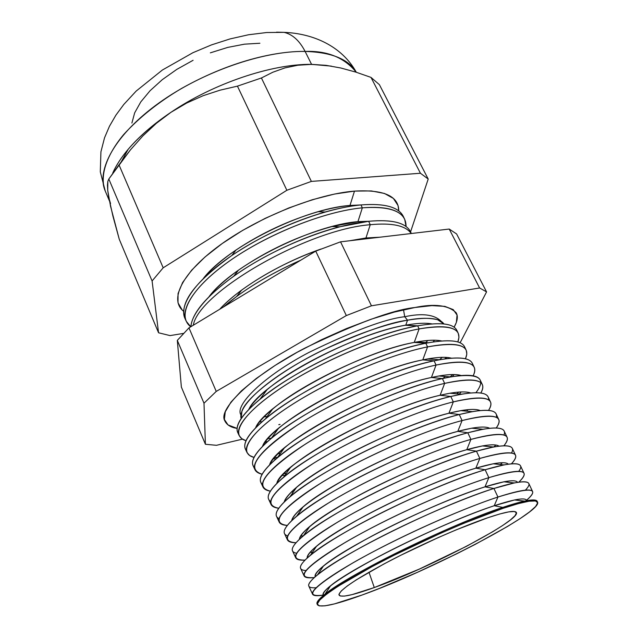 <?xml version="1.0" encoding="UTF-8"?>
<svg xmlns="http://www.w3.org/2000/svg" width="638" height="638" viewBox="0 0 638 638"><rect width="100%" height="100%" fill="white"/><g stroke="black" fill="none" stroke-linecap="round" stroke-linejoin="round"><path stroke-width="0.96" d="M458.204 333.235L456.936 330.532C453.586 323.474 440.499 321.911 417.667 325.835L405.194 325.26C365.407 332.079 297.85 363.58 267.051 389.682C258.071 397.107 252.002 403.639 248.844 409.269C259.937 384.148 353.38 333.459 405.768 325.157C416.965 323.147 425.674 322.732 431.91 323.905C425.674 322.732 416.965 323.147 405.768 325.157L407.53 320.196C427.707 316.807 439.845 318.059 443.944 323.952L437.62 319.742C429.222 317.708 419.19 317.86 407.53 320.196L404.723 316.727C422.34 312.947 434.526 314.518 441.289 321.424C434.526 314.518 422.34 312.947 404.723 316.727L407.53 320.196C390.576 322.254 362.615 332.103 323.649 349.752C285.066 368.206 247.113 396.11 241.977 410.968L241.148 418.52C237.99 408.32 258.135 387.234 293.943 365.805C329.686 344.384 376.627 325.667 407.53 320.196L405.768 325.157L417.667 325.835C442.07 321.688 455.325 323.737 457.414 331.967M434.598 340.229L433.074 341.976L434.598 340.229M261.931 421.782L259.618 421.822L261.931 421.782M240.909 414.86C234.266 404.923 265.041 375.335 308.999 352.399C353.635 330.707 385.543 318.817 404.723 316.727C385.543 318.817 353.635 330.707 308.999 352.399C265.041 375.335 234.266 404.923 240.909 414.86L241.977 410.968M237.089 428.401C230.709 427.436 226.578 424.82 224.68 420.554C217.805 408.655 254.235 374.315 304.964 348.069C356.403 323.275 393.056 309.749 414.915 307.516L431.934 305.618L444.83 306.368L453.235 309.605L457.047 315.06L456.361 322.413L454.12 327.198C457.582 320.962 458.236 316.113 456.082 312.652C448.219 305.171 434.494 303.457 414.915 307.516L394.38 312.078L371.196 319.199L346.45 328.586L321.361 339.791L297.196 352.272L275.153 365.391L256.261 378.486L241.347 390.927L230.932 402.179L225.27 411.789L224.369 419.437L228.005 424.916L237.089 428.401M403.527 309.805L404.723 316.727L403.527 309.805M305.108 51.431C327.246 50.577 344.297 57.516 356.267 72.246C348.603 59.175 331.553 52.236 305.108 51.431L311.575 64.366L331.385 66.121L311.575 64.366L297.779 65.243L311.575 64.366L305.108 51.431C263.311 50.705 202.214 71.895 158.982 102.957C115.638 134.02 95.899 169.676 105.222 190.961C99.815 177.388 105.055 156.948 123.636 134.578C139.228 117.48 158.471 102.136 181.383 88.546C235.262 58.257 281.143 50.968 305.108 51.431C299.533 40.68 292.507 34.316 284.038 32.347C292.507 34.316 299.533 40.68 305.108 51.431M276.541 32.171L284.038 32.347L276.541 32.171M360.645 204.965L349.999 205.452L354.489 191.105L371.34 190.937L384.443 193.458L393.391 198.426L398.04 205.532L398.766 210.947C398.702 196.057 383.94 189.446 354.489 191.105L349.999 205.452L360.342 204.965M411.343 233.5L410.697 232.136C406.278 222.79 392.258 219.177 368.644 221.29L357.942 221.633L362.336 207.836L360.98 204.934L349.999 205.452L360.98 204.934C385.799 203.067 400.13 207.422 403.974 218.005L403.471 216.745C398.878 207.039 384.714 203.107 360.98 204.934L362.336 207.836C386.046 205.954 400.185 209.83 404.747 219.464L406.055 226.538C406.254 212.047 391.684 205.811 362.336 207.836L357.942 221.633L368.644 221.29C393.471 219.113 407.674 223.188 411.239 233.516M368.644 221.29L370.247 224.712C392.107 222.646 405.752 225.581 411.191 233.524C405.752 225.581 392.107 222.646 370.247 224.712L365.957 237.966L379.841 237.208L365.957 237.966L370.247 224.712C307.237 229.536 198.538 292.491 193.298 325.244C198.538 292.491 307.237 229.536 370.247 224.712L368.644 221.29C336.569 224.608 289.636 241.674 252.441 264.012C215.205 286.374 191.775 311.208 190.882 326.712C192.15 312.979 206.457 296.128 233.811 276.142C263.031 255.272 304.812 235.789 339.591 226.817L368.644 221.29M466.25 350.366L464.639 346.928C461.473 340.253 448.538 339.025 425.833 343.252L414.237 342.431C373.565 349.776 302.906 383.063 272.578 409.125C264.012 416.295 258.366 422.5 255.623 427.739C264.818 403.934 360.813 351.65 414.237 342.431L419.11 328.913C381.341 335.803 320.77 361.563 281.254 387.832C241.523 414.126 229.233 435.634 246.005 440.722L241.738 438.625L239.178 435.61C234.13 425.698 254.921 403.312 294.07 379.762C333.124 356.227 385.328 335.141 419.11 328.913L417.667 325.835L419.11 328.913C441.919 324.941 454.982 326.449 458.299 333.435L458.961 337.335L457.829 341.952C462.909 328.283 449.997 323.937 419.11 328.913L414.237 342.431C426.344 340.094 435.499 339.607 441.695 340.971C435.921 339.703 427.532 340.046 416.542 341.992L414.237 342.431L425.833 343.252L427.548 346.905C450.221 342.614 463.124 343.77 466.25 350.366L466.817 354.194L465.461 358.795C471.139 345.421 458.499 341.458 427.548 346.905L422.779 359.872C435.81 357.192 445.356 356.618 451.417 358.165C446.193 356.825 438.306 357.073 427.755 358.907L422.779 359.872L434.071 360.829L436.057 365.064C458.594 360.454 471.338 361.252 474.281 367.448C475.254 369.689 474.871 372.48 473.133 375.822C479.457 362.711 467.096 359.122 436.057 365.064L431.408 377.489C445.348 374.418 455.237 373.756 461.075 375.495C456.401 374.091 449 374.259 438.864 375.989L431.408 377.489L442.389 378.573L444.646 383.382C467.048 378.462 479.624 378.9 482.384 384.69C483.317 386.867 482.799 389.643 480.821 393.016C487.871 380.152 475.812 376.938 444.646 383.382L440.116 395.265C454.982 391.796 465.166 391.022 470.669 392.96C466.545 391.493 459.615 391.58 449.878 393.239L440.116 395.265L450.787 396.469L453.323 401.884C475.581 396.637 487.998 396.708 490.558 402.092C491.459 404.213 490.781 406.98 488.525 410.401C496.388 397.745 484.649 394.906 453.323 401.884L448.921 413.225C464.711 409.309 475.143 408.416 480.199 410.553C476.626 409.022 470.166 409.046 460.803 410.641L448.921 413.225L459.256 414.533L462.079 420.554C484.202 414.987 496.444 414.684 498.812 419.66C499.682 421.718 498.812 424.493 496.212 427.986C505.001 415.49 493.629 413.009 462.079 420.554L457.805 431.36C474.544 426.958 485.167 425.937 489.657 428.281C486.666 426.678 480.669 426.655 471.665 428.202L457.805 431.36L467.806 432.763L470.916 439.407C492.895 433.505 504.969 432.835 507.146 437.397C507.968 439.399 506.875 442.19 503.86 445.795C513.742 433.393 502.76 431.264 470.916 439.407L466.777 449.678C484.497 444.75 495.248 443.577 499.052 446.153C496.651 444.471 491.124 444.391 482.456 445.922L466.777 449.678L476.426 451.162L479.84 458.435C501.675 452.206 513.582 451.154 515.56 455.293C516.341 457.239 514.954 460.086 511.413 463.842C522.594 451.441 512.067 449.646 479.84 458.435L475.836 468.172C494.57 462.678 505.408 461.346 508.358 464.177C506.596 462.39 501.54 462.263 493.19 463.786L475.836 468.172L485.135 469.735L488.844 477.647C510.536 471.083 522.275 469.656 524.053 473.364C524.779 475.254 523.032 478.189 518.798 482.168C531.582 469.648 521.597 468.14 488.844 477.647L484.984 486.858C504.794 480.725 515.648 479.226 517.562 482.352C516.501 480.446 511.939 480.262 503.876 481.802L484.984 486.858L493.924 488.477L497.943 497.042C519.484 490.136 531.047 488.325 532.618 491.611C533.296 493.453 531.047 496.531 525.879 500.846C540.721 488.006 531.406 486.738 497.943 497.042L494.235 505.727C515.201 498.892 525.999 497.217 526.629 500.702C526.366 498.637 522.331 498.39 514.523 499.969L494.235 505.727L502.792 507.393C511.732 504.395 519.005 502.297 524.619 501.109C532.818 499.41 537.044 499.626 537.3 501.747M532.578 491.515L528.838 483.556C527.171 480.079 515.536 481.722 493.924 488.477L514.34 482.934C528.974 480.255 532.65 482.663 525.369 490.159M523.997 473.26L520.552 465.923C518.694 462.032 506.891 463.308 485.135 469.735L503.98 464.903C519.077 462.247 523.989 464.4 518.71 471.354M508.231 481.084L506.867 482.129L508.231 481.084M515.504 455.181L512.346 448.458C510.288 444.16 498.318 445.061 476.426 451.162L493.533 447.007C509.291 444.327 515.281 446.337 511.493 453.028M502.465 462.725L500.296 464.52L502.465 462.725M507.082 437.261L504.211 431.144C501.97 426.447 489.832 426.981 467.806 432.763L482.99 429.254C499.586 426.503 506.58 428.433 503.972 435.044M495.909 445.053L493.78 446.967L495.909 445.053M498.749 419.517L496.157 413.998C493.724 408.894 481.419 409.07 459.256 414.533L472.343 411.654C489.936 408.775 497.919 410.673 496.292 417.34M488.868 427.923L488.357 428.433L488.868 427.923M473.731 428.393L474.417 427.755L473.731 428.393M490.486 401.94L488.166 397.003C485.55 391.501 473.085 391.325 450.787 396.469L461.577 394.188C480.318 391.142 489.298 393.04 488.533 399.874M466.545 411.143L467.997 409.66L466.545 411.143M463.467 410.872L464.472 410.067L463.467 410.872M482.304 384.523L480.255 380.16C477.447 374.259 464.831 373.732 442.389 378.573L450.675 376.891C478.707 372.783 487.121 378.055 475.916 392.705M459.344 394.013L461.17 391.947L459.344 394.013M456.816 393.805L458.834 392.083L456.816 393.805M474.281 367.448L472.407 363.469C469.424 357.184 456.649 356.299 434.071 360.829L439.63 359.744C461.107 356.195 472.208 358.133 472.933 365.558M451.513 392.96L451.05 393.335L451.513 392.96M452.486 376.579L454.081 374.562L452.486 376.579M450.197 376.851L452.725 374.554L450.197 376.851M537.587 502.178C542.643 512.091 429.557 570.946 362.224 594.975C335.532 604.664 320.619 607.942 317.477 604.816C315.06 600.597 338.698 584.049 379.187 562.86C419.597 541.694 471.354 518.981 503.207 508.279L502.792 507.393L503.207 508.279C524.667 501.173 536.127 499.139 537.587 502.178L537.196 501.348C535.729 498.286 524.261 500.304 502.792 507.393L494.235 505.727C446.129 521.198 352.75 567.038 330.612 585.724C324.383 590.692 321.975 593.946 323.394 595.477C321.177 590.708 339.472 577.821 378.278 556.807C415.617 537.036 464.201 515.687 494.235 505.727L497.943 497.042C459.934 509.371 394.284 539.11 353.213 562.708C312.038 587.311 302.3 598.077 323.984 594.991C317.357 596.179 313.553 595.916 312.572 594.217C309.988 589.648 333.451 572.725 373.86 551.391C414.182 530.074 465.963 507.465 497.943 497.042L493.924 488.477L484.984 486.858C437.636 501.245 346.769 545.913 323.538 565.898C317.174 571.09 314.382 574.694 315.164 576.728C314.526 570.619 333.347 557.11 371.627 536.199C408.392 516.589 455.484 496.149 484.984 486.858L488.844 477.647C451.098 489.234 386.62 518.231 345.676 542.164C304.501 567.246 294.014 579.049 314.223 577.565C308.457 578.243 305.084 577.701 304.111 575.923C301.24 570.731 324.391 553.186 364.649 531.59C404.827 510.017 456.656 487.584 488.844 477.647L485.135 469.735L475.836 468.172C429.246 481.53 340.891 524.962 316.608 546.136C310.068 551.551 306.918 555.507 307.157 557.995C307.891 550.674 327.135 536.63 364.88 515.863C401.087 496.436 446.815 476.841 475.836 468.172L479.84 458.435C442.238 469.345 378.653 497.736 337.877 521.98C296.766 547.508 285.784 560.22 304.932 560.124C299.78 560.427 296.71 559.654 295.721 557.803C292.571 551.998 315.411 533.823 355.533 511.971C395.568 490.151 447.445 467.893 479.84 458.435L476.426 451.162L466.777 449.678C420.968 462.048 335.125 504.187 309.821 526.422C303.082 532.076 299.589 536.367 299.334 539.285C301.303 530.864 320.89 516.357 358.093 495.766C393.742 476.546 438.218 457.757 466.777 449.678L470.916 439.407C433.393 449.678 370.519 477.559 329.91 502.098C288.918 528.049 277.602 541.59 295.96 542.739C291.271 542.731 288.424 541.774 287.419 539.852C283.99 533.448 306.527 514.651 346.506 492.544C386.389 470.469 438.314 448.386 470.916 439.407L467.806 432.763L457.805 431.36C412.794 442.796 329.455 483.58 303.186 506.763C296.215 512.665 292.379 517.274 291.678 520.6C294.772 511.174 314.646 496.276 351.299 475.9C386.389 456.912 429.685 438.888 457.805 431.36L462.079 420.554C424.589 430.219 362.28 457.645 321.847 482.488C280.999 508.837 269.459 523.152 287.244 525.433C282.897 525.178 280.21 524.061 279.189 522.075C275.48 515.065 297.723 495.654 337.558 473.308C377.305 450.978 429.278 429.063 462.079 420.554L459.256 414.533L448.921 413.225C404.731 423.76 323.897 463.14 296.71 487.161C289.477 493.31 285.298 498.238 284.181 501.954C288.304 491.611 308.425 476.371 344.528 456.242C379.068 437.501 421.224 420.219 448.921 413.225L453.323 401.884C415.816 410.96 353.986 437.995 313.736 463.124C273.04 489.864 261.365 504.905 278.71 508.239C274.643 507.768 272.083 506.508 271.038 504.459C267.059 496.85 288.998 476.841 328.698 454.24C368.301 431.671 420.322 409.931 453.323 401.884L450.787 396.469L440.116 395.265C396.772 404.947 318.458 442.876 290.402 467.598C282.881 473.994 278.351 479.242 276.828 483.349C279.747 464.336 383.542 407.57 440.116 395.265L444.646 383.382C407.108 391.891 345.668 418.568 305.602 443.984C265.073 471.115 253.318 486.842 270.345 491.164C266.493 490.51 264.028 489.123 262.96 487.009C258.709 478.819 280.361 458.204 319.917 435.363C359.385 412.547 411.446 390.966 444.646 383.382L442.389 378.573L431.408 377.489C388.925 386.341 313.138 422.771 284.269 448.075C276.429 454.727 271.541 460.293 269.611 464.775C274.739 444.024 375.902 388.701 431.408 377.489L436.057 365.064C398.455 373.015 337.35 399.364 297.467 425.067C257.114 452.565 245.327 468.954 262.114 474.217C258.438 473.404 256.053 471.905 254.961 469.72C250.439 460.947 271.804 439.734 311.216 416.654C350.549 393.598 402.658 372.185 436.057 365.064L434.071 360.829L422.779 359.872C381.181 367.959 307.955 402.841 278.327 428.584C270.137 435.491 264.882 441.376 262.545 446.241C269.754 423.887 368.317 370.064 422.779 359.872L427.548 346.905C389.866 354.321 329.048 380.36 289.349 406.35C249.434 432.373 237.113 453.092 254.004 457.406L249.61 455.476L247.034 452.589C242.249 443.235 263.319 421.439 302.603 398.12C341.801 374.825 393.957 353.58 427.548 346.905L425.833 343.252L428.417 342.758C451.481 338.874 463.73 340.844 465.158 348.675M445.34 376.484L442.955 378.446M445.914 358.755L446.815 357.447L445.914 358.755M444.758 358.915L446.305 357.408L444.758 358.915M442.238 357.328L439.59 359.736L442.238 357.328M439.056 341.21L439.43 340.572L439.056 341.21M374.291 587.55C352.136 595.533 340.349 597.942 338.938 594.791C339.783 589.719 356.905 578.323 390.304 560.611C422.268 543.983 462.438 526.358 487.847 517.729L499.913 513.941L508.845 511.859L514.38 511.501L516.437 512.808L515.065 515.663L510.472 519.898L502.951 525.305L492.855 531.653L466.657 546.224L419.373 569.08L374.291 587.55L352.009 594.632L344.576 596.083L340.126 595.98L338.969 594.265L341.29 590.932L347.144 586.051L356.411 579.767L383.869 564L400.951 555.18L437.995 537.69L456.21 529.843L487.847 517.729C504.618 512.099 514.045 510.248 516.11 512.17C523.91 518.566 429.733 567.94 374.291 587.55L368.979 572.222L374.291 587.55M459.711 342.614L460.596 341.872L486.571 291.901L479.609 287.977L371.452 305.809L346.33 315.571L216.242 391.413L203.993 403.224L205.404 444.271L216.465 445.308L242.496 439.143L216.465 445.308L205.404 444.271L181.367 387.067L205.404 444.271L203.993 403.224L177.316 340.389L181.367 387.067L177.316 340.389L203.993 403.224L216.242 391.413L188.968 327.868L177.316 340.389L188.968 327.868L216.242 391.413L346.33 315.571L315.738 251.125L188.968 327.868L315.738 251.125L346.33 315.571L371.452 305.809L340.548 241.834L315.738 251.125L340.548 241.834L371.452 305.809L479.609 287.977L449.216 229.05L340.548 241.834L449.216 229.05L479.609 287.977L486.571 291.901L456.601 233.947L449.216 229.05L456.601 233.947L486.571 291.901L460.596 341.872L459.711 342.614M280.09 424.374L278.774 424.685M257.497 425.873L256.771 425.745L257.497 425.873M379.395 84.663L428.21 179.047L410.569 231.857L428.21 179.047L379.395 84.663L370.997 77.397L420.434 173.249L428.21 179.047L420.434 173.249L370.997 77.397L355.892 72.126L340.844 68.003L326.058 65.339L310.331 64.366C270.855 64.159 213.291 83.61 170.976 112.288L156.334 123.333L142.88 135.902L130.455 149.842L118.987 164.827L163.184 267.8L286.861 190.276L311.368 181.407L420.434 173.249L311.368 181.407L261.421 77.98L311.368 181.407L286.861 190.276L237.44 86.138L286.861 190.276L163.184 267.8L118.987 164.827L108.819 179.023L152.091 280.967L163.184 267.8L152.091 280.967L108.819 179.023L107.83 181.383L107.734 190.459L108.779 197.565L112.942 216.202L119.258 239.25L158.559 332.781L152.091 280.967L158.559 332.781L119.258 239.25L110.541 206.226L107.734 190.459L107.447 185.124L107.83 181.383L108.819 179.023L130.455 149.842L142.88 135.902L156.334 123.333L170.976 112.288C213.746 83.299 272.043 63.784 311.575 64.366L326.058 65.339L340.844 68.003L355.892 72.126L370.997 77.397L379.395 84.663M272.761 72.253L261.421 77.98L237.44 86.138L220.054 90.173L203.147 95.7L186.767 102.997L203.147 95.7L220.054 90.173L237.44 86.138L261.421 77.98L272.761 72.253L284.883 67.923L297.779 65.243M170.051 335.596L158.559 332.781L170.051 335.596L183.481 333.411L170.051 335.596M316.121 587.734C305.698 588.491 306.216 584.129 317.676 574.639C342.614 553.321 442.533 504.259 493.924 488.477C461.856 498.685 410.051 521.214 369.793 542.643C329.447 564.096 306.128 581.29 308.84 586.139L312.572 594.217M306.001 570.547C297.284 570.117 298.791 564.973 310.523 555.108C336.744 532.387 434.366 484.449 485.135 469.735C452.86 479.473 401.015 501.835 360.893 523.511C320.691 545.211 297.667 563.019 300.657 568.466L304.111 575.923M320.188 568.769L321.863 568.394L320.188 568.769M296.598 553.234C289.038 551.838 291.351 545.961 303.529 535.609C330.994 511.588 426.304 464.847 476.426 451.162C443.96 460.437 392.059 482.631 352.08 504.554C312.022 526.494 289.293 544.908 292.547 550.945L295.673 557.684M309.837 552.548L312.604 552.045L309.837 552.548M287.658 535.92C280.911 533.663 283.934 527.068 296.71 516.118C325.38 490.917 418.345 445.46 467.806 432.763C435.132 441.584 383.191 463.603 343.348 485.765C303.425 507.96 280.991 526.972 284.516 533.591L287.419 539.852M300.506 536.167L303.345 535.76L300.506 536.167M279.037 518.654C272.881 515.608 276.557 508.271 290.067 496.643C319.909 470.389 410.497 426.28 459.256 414.533C426.391 422.898 374.402 444.758 334.703 467.16C294.908 489.585 272.761 509.196 276.565 516.397L279.189 522.075M291.909 519.763L292.635 519.699L291.909 519.763M270.648 501.476C264.914 497.672 269.236 489.569 283.615 477.176C314.574 449.989 402.753 407.299 450.787 396.469C417.723 404.38 365.694 426.08 326.13 448.721C286.47 471.386 264.611 491.579 268.678 499.355L271.038 504.459M262.441 484.417C257.01 479.848 261.979 470.948 277.363 457.701C309.398 429.717 395.121 388.518 442.389 378.573C409.141 386.038 357.065 407.57 317.628 430.443C278.112 453.347 256.532 474.122 260.862 482.464L262.888 486.842M295.179 489.354L293.919 489.601L295.179 489.354M254.379 467.471C249.163 462.143 254.809 452.39 271.333 438.218C304.39 409.572 387.609 369.944 434.071 360.829C400.632 367.855 348.515 389.228 309.215 412.339C269.826 435.475 248.533 456.824 253.119 465.724L254.881 469.544M289.142 468.683L289.724 468.563L289.142 468.683M286.374 473.284L283.766 473.715L286.374 473.284M246.443 450.667C241.363 444.534 247.727 433.88 265.528 418.711C299.549 389.555 380.208 351.554 425.833 343.252C392.203 349.839 340.038 371.053 300.873 394.396C261.612 417.762 240.598 439.678 245.439 449.144L246.946 452.398M277.993 453.77L280.489 453.355L277.993 453.77M277.65 457.31L274.26 457.773L277.65 457.31M238.62 433.992C233.62 427.021 240.741 415.418 259.985 399.181C294.732 369.809 372.185 333.69 417.013 325.954L417.667 325.835C383.845 331.983 331.64 353.037 292.603 376.611C253.477 400.209 232.734 422.683 237.83 432.7L239.09 435.411M267.8 438.665L271.349 438.186L267.8 438.665M267.394 441.616L265.256 441.831L267.394 441.616M317.333 604.322C315.866 602.766 318.418 599.385 324.989 594.193C348.619 574.391 450.811 524.292 502.792 507.393C470.924 518.08 419.174 540.785 378.773 561.958C338.284 583.156 314.662 599.736 317.094 603.979L317.429 604.704M503.207 508.279L463.595 523.383L440.619 533.264L393.845 555.355L372.345 566.472L338.132 586.218L326.8 593.978L319.845 599.935L317.333 603.923L319.152 605.877L324.997 605.829L334.464 603.891L362.224 594.975L379.403 588.419L417.475 572.286L456.641 553.824L475.214 544.381L507.489 526.494L520.098 518.614L529.636 511.851L535.641 506.476L537.706 502.768L535.529 500.966L528.99 501.229L518.12 503.669L503.207 508.279M131.891 123.062L134.666 112.854L140.791 101.905L150.113 90.676L162.291 79.662L176.83 69.367L193.099 60.291M210.333 52.85L227.734 47.403L244.514 44.166L259.897 43.248M112.767 172.986C121.802 152.945 141.205 132.712 170.976 112.288C153.272 124.227 138.996 136.572 128.166 149.308C121.236 157.53 116.1 165.425 112.767 172.986M110.541 203.562L108.779 197.565M266.532 442.405L264.953 442.246L266.532 442.405M275.967 458.889L273.391 458.818L275.967 458.889M284.907 475.35L282.156 475.422L284.907 475.35M293.408 491.882L291.335 492.034L293.408 491.882M302.005 508.47L301.072 508.59L302.005 508.47M219.679 309.278C238.548 288.32 281.007 262.808 321.026 249.019C291.191 259.714 264.722 273.415 241.611 290.123C232.695 296.702 225.381 303.09 219.679 309.278M349.712 240.749L365.957 237.966L349.712 240.749M223.316 307.077L236.706 296.423C255.136 282.977 276.509 270.887 300.833 260.144C269.26 274.212 243.421 289.859 223.316 307.077M357.942 221.633L332.071 226.53C298.385 235.789 267.17 250.343 238.421 270.201C225.589 279.372 215.804 288.185 209.073 296.638C231.921 265.56 311.169 225.405 357.942 221.633M362.336 207.836C324.575 211.25 266.74 234.369 228.332 261.827C189.749 289.301 176.335 315.866 190.754 326.784L186.296 321.337C179.477 307.596 198.362 281.31 236.61 256.173C274.771 231.06 327.27 211.066 362.336 207.836M185.674 319.798C178.09 304.533 193.466 283.113 231.793 255.519C260.679 236.283 291.781 221.777 325.085 212.015C338.252 208.315 350.214 205.954 360.98 204.934C325.882 208.1 273.375 228.061 235.239 253.222C197.014 278.391 178.169 304.773 185.028 318.601L186.168 321.058M349.999 205.452C340.429 206.345 329.822 208.435 318.195 211.696C288.831 220.277 261.428 233.053 235.98 250.04C221.928 259.666 211.114 269.061 203.538 278.224C227.662 246.874 304.302 208.618 349.999 205.452M354.489 191.105C316.512 194.08 258.597 217.095 220.341 244.864C181.918 272.649 168.871 299.836 183.616 311.272L182.253 310.068L178.01 302.843L178.042 293.584L182.58 282.57L191.647 270.193L205.029 256.97L222.263 243.493L242.615 230.406L265.145 218.363L288.743 207.98L312.253 199.75L334.511 194.056L354.489 191.105M170.976 112.288L186.767 102.997M437.62 319.742L441.289 321.424M267.17 416.486L264.044 416.901M356.299 72.253C341.729 45.896 312.835 33.471 284.085 32.355L266.612 32.53L248.509 34.763L230.031 38.926L211.505 44.891L192.947 52.691L162.371 70.028L136.181 91.067L123.804 104.449L115.917 115.143L109.449 126.276L104.528 137.808L100.924 151.82L100.294 171.829L105.222 190.961L109.401 200.85M403.471 216.745L404.62 219.193M524.619 501.109L514.523 499.969M514.34 482.934L503.876 481.802M503.98 464.903L493.19 463.786M493.533 447.007L482.456 445.922M482.99 429.254L471.665 428.202M472.343 411.654L460.803 410.641M461.577 394.188L449.878 393.239M465.397 409.947L464.639 410.976M450.675 376.891L438.864 375.989M439.63 359.744L427.755 358.907M428.417 342.758L416.542 341.992M259.985 399.181L267.051 389.682M417.013 325.954L405.194 325.26M265.528 418.711L272.578 409.125M271.333 438.218L278.327 428.584M277.363 457.701L284.269 448.075M293.225 490.231L294.509 490.311M283.615 477.176L290.402 467.598M290.067 496.643L296.71 487.161M296.71 516.118L303.186 506.763M303.529 535.609L309.821 526.422M310.523 555.108L316.608 546.136M317.676 574.639L323.538 565.898M324.989 594.193L330.612 585.724M236.706 296.423L241.611 290.123M233.811 276.142L238.421 270.201M339.591 226.817L332.071 226.53M231.793 255.519L235.98 250.04M325.085 212.015L318.195 211.696M121.372 161.542L128.166 149.308M425.658 342.582L427.978 340.453"/></g></svg>

